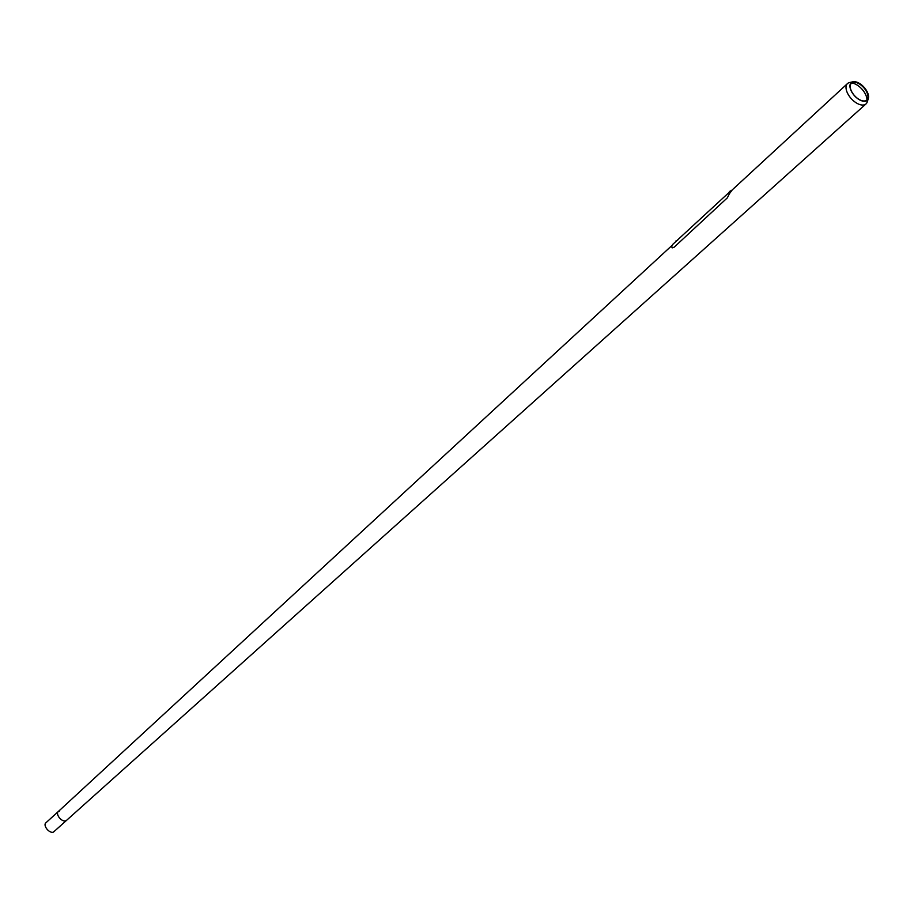 <?xml version="1.0" encoding="UTF-8"?>
<svg xmlns="http://www.w3.org/2000/svg" width="914" height="914" viewBox="0 0 914 914"><rect width="100%" height="100%" fill="white"/><g stroke="black" fill="none" stroke-linecap="round" stroke-linejoin="round"><path stroke-width="1.37" d="M59.41 811.175A5.975 3.199 47.7 0 0 58.153 811.666L45.7 822.988A5.975 3.199 47.7 0 0 46.591 828.632A5.975 3.199 47.7 0 0 52.498 832.323A5.975 3.199 47.7 0 0 53.743 831.831L865.992 103.933A13.756 7.369 47.7 0 0 867.203 102.037L868.3 98.666A11.928 6.387 47.7 0 0 864.404 87.653A11.928 6.387 47.7 0 0 853.722 81.677A11.928 6.387 47.7 0 0 852.956 81.78A11.928 6.387 47.7 0 0 852.065 92.497A11.928 6.387 47.7 0 0 864.77 101.283A11.928 6.387 47.7 0 0 868.3 98.666M66.196 820.521A5.975 3.199 47.7 0 1 64.951 821.001A5.975 3.199 47.7 0 1 59.056 817.322A5.975 3.199 47.7 0 1 58.142 811.678A5.975 3.199 47.7 0 0 59.044 817.31A5.975 3.199 47.7 0 0 64.951 821.001A5.975 3.199 47.7 0 0 66.196 820.509M853.825 82.26A11.379 6.101 47.7 0 0 853.082 82.363A11.379 6.101 47.7 0 0 852.236 92.588A11.379 6.101 47.7 0 0 864.37 100.974A11.379 6.101 47.7 0 0 867.729 98.484A11.379 6.101 47.7 0 0 864.016 87.973A11.379 6.101 47.7 0 0 853.825 82.26M852.956 81.78L849.494 82.557A13.756 7.369 47.7 0 0 847.484 83.585A13.756 7.369 47.7 0 0 849.574 96.576A13.756 7.369 47.7 0 0 863.124 105.041A13.756 7.369 47.7 0 0 865.992 103.933M866.952 99.843A13.162 7.049 47.7 0 0 851.654 83.014M732.263 189.861L730.103 192.9M731.063 190.603L672.898 244.244L671.676 246.689L672.201 247.865L674.144 247.203L727.373 197.812L729.863 192.797M675.972 240.942L677.674 240.165M730.195 191.14L729.246 192.031L730.983 191.049M729.281 191.826L730.126 191.083M58.142 811.678L672.064 245.386M730.217 191.746L847.484 83.585"/></g></svg>
